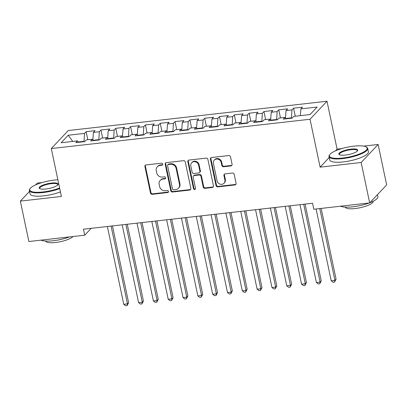 <?xml version="1.0" encoding="UTF-8"?>
<svg xmlns="http://www.w3.org/2000/svg" width="407" height="407" viewBox="0 0 407 407"><rect width="100%" height="100%" fill="white"/><g stroke="black" fill="none" stroke-linecap="round" stroke-linejoin="round"><path stroke-width="0.61" d="M162.749 164.092A1.089 0.987 -136.7 0 0 161.513 163.182L146.062 164.932A1.552 1.409 -136.7 0 0 144.917 166.565L150.488 193.01A1.552 1.409 -136.7 0 0 152.254 194.317L167.709 192.562A1.089 0.987 -136.7 0 0 168.508 191.422A1.089 0.987 -136.7 0 0 167.272 190.507L165.273 190.735A4.97 4.508 -136.7 0 1 159.63 186.559L159.162 184.356A4.97 4.508 -136.7 0 1 160.2 180.418A4.97 4.508 -136.7 0 1 162.831 179.126L164.83 178.902A1.089 0.987 -136.7 0 0 165.629 177.757A1.089 0.987 -136.7 0 0 164.392 176.842L162.393 177.07A4.97 4.508 -136.7 0 1 156.751 172.899L156.283 170.691A4.97 4.508 -136.7 0 1 157.321 166.758A4.97 4.508 -136.7 0 1 159.951 165.466L161.95 165.237A1.089 0.987 -136.7 0 0 162.749 164.092M230.932 165.924A1.552 1.409 -136.7 0 0 232.076 164.286L230.515 156.868A1.552 1.409 -136.7 0 0 228.749 155.566L211.584 157.509A1.552 1.409 -136.7 0 0 210.439 159.142L216.015 185.587A1.552 1.409 -136.7 0 0 217.776 186.889L234.941 184.946A1.552 1.409 -136.7 0 0 236.085 183.313L234.198 174.354A1.552 1.409 -136.7 0 0 232.433 173.046L225.086 173.881A1.552 1.409 -136.7 0 0 223.942 175.514L224.878 179.955A4.156 3.765 -136.7 0 1 224.013 183.247A4.156 3.765 -136.7 0 1 220.009 184.117A4.156 3.765 -136.7 0 1 217.099 180.84L213.431 163.431A4.156 3.765 -136.7 0 1 214.296 160.139A4.156 3.765 -136.7 0 1 218.3 159.269A4.156 3.765 -136.7 0 1 221.21 162.546L221.82 165.451A1.552 1.409 -136.7 0 0 223.585 166.753L230.932 165.924L231.39 165.435A1.552 1.409 -136.7 0 0 231.949 165.242M329.187 157.519L320.116 167.15L361.162 162.5L369.678 202.915L313.817 209.244L312.556 203.256L83.471 229.207L84.732 235.195L91.193 228.332M320.116 167.15L310.027 119.256L51.302 148.565L68.274 130.545L326.994 101.236L310.027 119.256M29.543 191.351L20.35 201.109L61.396 196.459L51.302 148.565M20.35 201.109L28.866 241.524L84.732 235.195M185.277 161.991A1.552 1.409 -136.7 0 0 183.516 160.689L166.351 162.632A1.552 1.409 -136.7 0 0 165.206 164.265L170.777 190.71A1.552 1.409 -136.7 0 0 172.543 192.018L189.708 190.074A1.552 1.409 -136.7 0 0 190.852 188.436L185.277 161.991M188.97 160.073L206.13 158.125A1.552 1.409 -136.7 0 1 207.896 159.432L213.466 185.877A1.552 1.409 -136.7 0 1 212.322 187.51L204.98 188.339A1.552 1.409 -136.7 0 1 203.215 187.037L200.956 176.312A1.552 1.409 -136.7 0 0 199.191 175.01L194.317 175.559A1.552 1.409 -136.7 0 0 193.172 177.193L195.528 188.36A1.089 0.987 -136.7 0 1 194.251 189.448A1.089 0.987 -136.7 0 1 193.488 188.589L187.825 161.706A1.552 1.409 -136.7 0 1 188.97 160.073M87.836 139.728L86.136 131.675L84.508 133.404L68.208 135.251L61.147 142.75L77.447 140.903L75.819 142.633L84.707 141.626L86.335 139.896L92.262 139.225L90.634 140.954L99.527 139.947L101.155 138.217L107.082 137.546L105.454 139.275L114.347 138.268L115.975 136.543L121.902 135.872L120.274 137.597L129.161 136.589L130.789 134.865L136.716 134.193L135.088 135.918L143.981 134.91L145.609 133.186L151.536 132.514L149.908 134.239L158.796 133.231L160.424 131.507L166.356 130.835L164.723 132.56L173.616 131.558L175.244 129.828L181.171 129.156L179.543 130.886L188.436 129.879L190.064 128.149L195.991 127.477L194.363 129.207L203.251 128.2L204.879 126.47L210.806 125.799L209.178 127.528L218.071 126.521L219.699 124.791L225.626 124.12L223.998 125.849L232.89 124.842L234.518 123.112L240.445 122.441L238.817 124.171L247.705 123.163L249.333 121.434L255.26 120.762L253.632 122.492L262.525 121.484L264.153 119.755L270.08 119.083L268.452 120.813L277.34 119.806L278.968 118.076L284.9 117.404L283.267 119.134L292.16 118.127L293.788 116.397L310.088 114.55L317.15 107.051L300.849 108.898L300.366 115.654M86.136 131.675L95.029 130.672L93.401 132.397L99.328 131.726L98.83 140.028M102.65 138.049L100.956 130.001L99.328 131.726M100.956 130.001L109.844 128.994L108.216 130.718L114.143 130.047L113.65 138.349M117.47 136.37L115.771 128.322L114.143 130.047M115.771 128.322L124.664 127.315L123.036 129.039L128.963 128.368L128.464 136.671M132.29 134.692L130.591 126.643L128.963 128.368M130.591 126.643L139.484 125.636L137.856 127.36L143.783 126.689L143.284 134.992M147.105 133.013L145.411 124.964L143.783 126.689M145.411 124.964L154.299 123.957L152.671 125.687L158.598 125.015L158.104 133.313M161.925 131.334L160.226 123.285L158.598 125.015M160.226 123.285L169.119 122.278L167.491 124.008L173.418 123.336L172.919 131.634M176.74 129.655L175.046 121.607L173.418 123.336M175.046 121.607L183.933 120.599L182.305 122.329L188.232 121.657L187.739 129.955M191.56 127.976L189.865 119.928L188.232 121.657M189.865 119.928L198.753 118.92L197.125 120.65L203.052 119.979L202.559 128.276M206.38 126.297L204.68 118.249L203.052 119.979M204.68 118.249L213.573 117.241L211.945 118.971L217.872 118.3L217.374 126.597M221.194 124.623L219.5 116.57L217.872 118.3M219.5 116.57L228.388 115.563L226.76 117.292L232.687 116.621L232.194 124.918M236.014 122.945L234.315 114.891L232.687 116.621M234.315 114.891L243.208 113.884L241.58 115.613L247.507 114.942L247.008 123.24M250.834 121.266L249.135 113.212L247.507 114.942M249.135 113.212L258.028 112.205L256.4 113.935L262.327 113.263L261.828 121.561M265.649 119.587L263.955 111.533L262.327 113.263M263.955 111.533L272.843 110.526L271.215 112.256L277.142 111.584L276.648 119.882M280.469 117.908L278.77 109.854L277.142 111.584M278.77 109.854L287.663 108.847L286.035 110.577L291.961 109.905L291.463 118.203M295.284 116.229L293.589 108.176L291.961 109.905M293.589 108.176L302.477 107.168L300.849 108.898M284.9 117.404L285.989 118.824M270.08 119.083L271.169 120.503M291.387 117.842L285.724 118.483M286.035 110.577L285.485 118.172M255.26 120.762L256.349 122.181M276.572 119.521L270.904 120.162M271.215 112.256L270.665 119.851M240.445 122.441L241.534 123.86M261.752 121.2L256.089 121.841M256.4 113.935L255.85 121.53M225.626 124.12L226.714 125.539M246.932 122.873L241.27 123.519M241.58 115.613L241.03 123.209M210.806 125.799L211.899 127.218M232.117 124.552L226.45 125.198M226.76 117.292L226.216 124.888M195.991 127.477L197.08 128.897M217.297 126.231L211.635 126.877M211.945 118.971L211.396 126.567M181.171 129.156L182.26 130.576M202.477 127.91L196.815 128.551M197.125 120.65L196.576 128.241M166.356 130.835L167.445 132.255M187.663 129.589L181.995 130.23M182.305 122.329L181.761 129.919M151.536 132.514L152.625 133.934M172.843 131.268L167.18 131.909M167.491 124.008L166.941 131.598M136.716 134.193L137.805 135.612M158.028 132.947L152.36 133.588M152.671 125.687L152.121 133.277M121.902 135.872L122.99 137.291M143.208 134.625L137.546 135.266M137.856 127.36L137.307 134.956M107.082 137.546L108.17 138.97M128.388 136.304L122.726 136.945M123.036 129.039L122.487 136.635M92.262 139.225L93.351 140.649M113.573 137.983L107.906 138.624M108.216 130.718L107.672 138.314M77.447 140.903L78.536 142.328M98.753 139.662L93.091 140.303M93.401 132.397L92.852 139.993M369.678 202.915L386.65 184.895L378.134 144.485L363.685 146.123M361.162 162.5L378.134 144.485M42.109 182.55L37.322 183.094L35.613 184.91M341.732 148.606L337.088 149.135L326.994 101.236M84.508 133.404L84.015 141.707M83.934 141.341L78.271 141.982M68.208 135.251L72.767 141.438M337.088 149.135L335.46 150.865M162.708 164.667A1.089 0.987 -136.7 0 1 162.408 164.749L160.409 164.977A4.97 4.508 -136.7 0 0 157.779 166.27L157.321 166.758M160.2 180.418L160.658 179.935A4.97 4.508 -136.7 0 1 163.288 178.642L165.288 178.414A1.089 0.987 -136.7 0 0 165.583 178.332M145.502 165.12A1.552 1.409 -136.7 0 0 145.375 166.076L150.946 192.521A1.552 1.409 -136.7 0 0 152.711 193.829L168.167 192.079A1.089 0.987 -136.7 0 0 168.462 191.992M165.791 162.825A1.552 1.409 -136.7 0 0 165.664 163.782L171.24 190.227A1.552 1.409 -136.7 0 0 173 191.529L190.166 189.586A1.552 1.409 -136.7 0 0 190.725 189.392M168.386 164.509A1.089 0.987 -136.7 0 0 167.582 165.654L172.476 188.863A1.089 0.987 -136.7 0 0 173.708 189.779L175.819 189.54A4.97 4.508 -136.7 0 0 178.449 188.248A4.97 4.508 -136.7 0 0 179.482 184.31L176.139 168.442A4.97 4.508 -136.7 0 0 170.492 164.27L168.386 164.509L168.844 164.021A1.089 0.987 -136.7 0 0 168.269 164.306L167.811 164.789M178.449 188.248L178.907 187.759A4.97 4.508 -136.7 0 0 179.94 183.822L179.482 184.31M168.844 164.021L170.95 163.782A4.97 4.508 -136.7 0 1 176.597 167.959L179.94 183.822M193.498 175.966L193.956 175.478A1.552 1.409 -136.7 0 1 194.775 175.071L199.649 174.522A1.552 1.409 -136.7 0 1 201.414 175.824L203.673 186.548A1.552 1.409 -136.7 0 0 205.438 187.856L212.785 187.022A1.552 1.409 -136.7 0 0 213.344 186.833M188.41 160.261A1.552 1.409 -136.7 0 0 188.283 161.218L193.946 188.105A1.089 0.987 -136.7 0 0 195.482 188.934M198.611 165.186A4.156 3.765 -136.7 0 0 195.696 161.905A4.156 3.765 -136.7 0 0 191.692 162.775A4.156 3.765 -136.7 0 0 190.827 166.066L192.119 172.197A1.552 1.409 -136.7 0 0 193.885 173.504L198.758 172.95A1.552 1.409 -136.7 0 0 199.903 171.316L198.611 165.186L199.069 164.698A4.156 3.765 -136.7 0 0 196.154 161.416A4.156 3.765 -136.7 0 0 192.15 162.286L191.692 162.775M199.578 172.548L200.035 172.059A1.552 1.409 -136.7 0 0 200.361 170.828L199.903 171.316M199.069 164.698L200.361 170.828M214.296 160.139L214.754 159.651A4.156 3.765 -136.7 0 1 218.757 158.781A4.156 3.765 -136.7 0 1 221.667 162.062L222.283 164.962A1.552 1.409 -136.7 0 0 224.043 166.265L231.39 165.435M224.013 183.247L224.471 182.763A4.156 3.765 -136.7 0 0 225.341 179.472L224.878 179.955M224.527 174.069A1.552 1.409 -136.7 0 0 224.399 175.025L225.341 179.472M211.024 157.697A1.552 1.409 -136.7 0 0 210.897 158.654L216.473 185.099A1.552 1.409 -136.7 0 0 218.238 186.406L235.399 184.463A1.552 1.409 -136.7 0 0 235.958 184.269M107.372 226.501L123.769 304.309L127.472 303.887L128.617 302.671L112.444 225.926M128.617 302.671L127.116 305.596L127.472 303.887L111.075 226.078M127.116 305.596L125.636 305.764L123.769 304.309M122.192 224.822L138.583 302.63L142.292 302.208L143.437 300.992L127.264 224.247M143.437 300.992L141.931 303.917L142.292 302.208L125.895 224.399M141.931 303.917L140.451 304.085L138.583 302.63M137.006 223.143L153.403 300.951L157.107 300.529L158.257 299.313L142.084 222.568M158.257 299.313L156.751 302.238L157.107 300.529L140.71 222.721M156.751 302.238L155.27 302.406L153.403 300.951M57.88 179.787A19.312 4.97 -11.9 0 0 54.238 180.087A19.312 4.97 -11.9 0 0 30.159 188.568A19.312 4.97 -11.9 0 0 43.05 191.967A19.312 4.97 -11.9 0 0 59.615 188.003M59.737 188.594A19.785 5.093 168.1 0 1 43.005 192.562A19.785 5.093 168.1 0 1 29.375 190.557A19.785 5.093 168.1 0 1 29.797 189.082L30.159 188.568M45.843 188.996A9.656 2.483 168.1 0 1 39.672 188.594A9.656 2.483 168.1 0 1 41.875 185.582A9.656 2.483 168.1 0 1 51.44 183.058A9.656 2.483 168.1 0 1 57.886 184.753A9.656 2.483 168.1 0 1 45.843 188.996M57.667 185.017A9.183 2.361 -11.9 0 0 57.723 184.585A9.183 2.361 -11.9 0 0 51.399 183.649A9.183 2.361 -11.9 0 0 39.754 188.37A9.183 2.361 -11.9 0 0 39.983 188.746M69.572 236.91A19.785 5.093 168.1 0 1 53.159 240.756A19.785 5.093 168.1 0 1 40.939 240.155M73.031 236.518A14.245 3.663 168.1 0 1 55.494 242.496A14.245 3.663 168.1 0 1 45.681 241.066M60.434 191.89A19.785 5.093 168.1 0 1 43.697 195.853A19.785 5.093 168.1 0 1 30.072 193.849L29.375 190.557M342.669 158.028A19.312 4.97 -11.9 0 0 361.803 152.971A19.312 4.97 -11.9 0 0 366.203 146.952A19.312 4.97 -11.9 0 0 353.861 146.144A19.312 4.97 -11.9 0 0 329.777 154.629A19.312 4.97 -11.9 0 0 342.669 158.028M366.203 146.952L366.743 147.273A19.785 5.093 168.1 0 1 367.719 148.453A19.785 5.093 168.1 0 1 342.623 158.623A19.785 5.093 168.1 0 1 328.998 156.614A19.785 5.093 168.1 0 1 329.416 155.138L329.777 154.629M345.467 155.057A9.656 2.483 168.1 0 1 339.29 154.65A9.656 2.483 168.1 0 1 341.493 151.643A9.656 2.483 168.1 0 1 351.063 149.115A9.656 2.483 168.1 0 1 357.509 150.814A9.656 2.483 168.1 0 1 345.467 155.057M357.285 151.078A9.183 2.361 -11.9 0 0 357.341 150.641A9.183 2.361 -11.9 0 0 351.017 149.71A9.183 2.361 -11.9 0 0 339.372 154.426A9.183 2.361 -11.9 0 0 339.601 154.802M377.457 194.658L377.874 196.647A19.785 5.093 168.1 0 1 369.871 202.711M369.19 202.971A19.785 5.093 168.1 0 1 352.783 206.817A19.785 5.093 168.1 0 1 340.562 206.212M373.183 201.246A14.245 3.663 168.1 0 1 355.113 208.552A14.245 3.663 168.1 0 1 345.304 207.122M367.719 148.453L368.411 151.745A19.785 5.093 168.1 0 1 343.32 161.915A19.785 5.093 168.1 0 1 329.69 159.905L328.998 156.614M151.826 221.464L168.223 299.272L171.927 298.85L173.072 297.634L156.899 220.889M173.072 297.634L171.571 300.559L171.927 298.85L155.53 221.042M171.571 300.559L170.085 300.727L168.223 299.272M166.641 219.785L183.038 297.593L186.747 297.171L187.892 295.955L171.718 219.21M187.892 295.955L186.386 298.88L186.747 297.171L170.35 219.368M186.386 298.88L184.905 299.048L183.038 297.593M181.461 218.106L197.858 295.914L201.562 295.492L202.711 294.276L186.538 217.531M202.711 294.276L201.206 297.202L201.562 295.492L185.165 217.689M201.206 297.202L199.725 297.369L197.858 295.914M196.281 216.427L212.678 294.236L216.382 293.818L217.526 292.597L201.353 215.852M217.526 292.597L216.025 295.523L216.382 293.818L199.985 216.01M216.025 295.523L214.54 295.691L212.678 294.236M211.096 214.748L227.493 292.557L231.196 292.14L232.346 290.919L216.173 214.174M232.346 290.919L230.84 293.844L231.196 292.14L214.799 214.331M230.84 293.844L229.36 294.012L227.493 292.557M225.916 213.07L242.313 290.878L246.016 290.461L247.161 289.24L230.988 212.495M247.161 289.24L245.66 292.165L246.016 290.461L229.619 212.652M245.66 292.165L244.18 292.333L242.313 290.878M240.735 211.391L257.127 289.199L260.836 288.782L261.981 287.561L245.808 210.816M261.981 287.561L260.475 290.486L260.836 288.782L244.439 210.974M260.475 290.486L258.994 290.654L257.127 289.199M255.55 209.712L271.947 287.52L275.651 287.103L276.801 285.882L260.628 209.137M276.801 285.882L275.295 288.807L275.651 287.103L259.254 209.295M275.295 288.807L273.814 288.975L271.947 287.52M270.37 208.033L286.767 285.841L290.471 285.424L291.616 284.203L275.442 207.458M291.616 284.203L290.115 287.128L290.471 285.424L274.074 207.616M290.115 287.128L288.629 287.296L286.767 285.841M285.185 206.354L301.582 284.162L305.291 283.745L306.435 282.524L290.262 205.779M306.435 282.524L304.929 285.449L305.291 283.745L288.894 205.937M304.929 285.449L303.449 285.617L301.582 284.162M300.005 204.675L316.402 282.483L320.106 282.066L321.255 280.85L305.082 204.1M321.255 280.85L319.749 283.771L320.106 282.066L303.708 204.258M319.749 283.771L318.269 283.938L316.402 282.483M316.086 208.984L331.222 280.805L334.925 280.387L336.07 279.171L321.159 208.409M336.07 279.171L334.569 282.092L334.925 280.387L319.79 208.567M334.569 282.092L333.084 282.26L331.222 280.805M160.409 164.977L159.951 165.466M165.288 178.414L164.83 178.902M163.288 178.642L162.831 179.126M168.167 192.079L167.709 192.562M152.711 193.829L152.254 194.317M150.946 192.521L150.488 193.01M145.375 166.076L144.917 166.565M162.408 164.749L161.95 165.237M190.166 189.586L189.708 190.074M173 191.529L172.543 192.018M171.24 190.227L170.777 190.71M165.664 163.782L165.206 164.265M176.597 167.959L176.139 168.442M170.95 163.782L170.492 164.27M212.785 187.022L212.322 187.51M205.438 187.856L204.98 188.339M203.673 186.548L203.215 187.037M201.414 175.824L200.956 176.312M199.649 174.522L199.191 175.01M194.775 175.071L194.317 175.559M193.946 188.105L193.488 188.589M188.283 161.218L187.825 161.706M224.043 166.265L223.585 166.753M222.283 164.962L221.82 165.451M221.667 162.062L221.21 162.546M224.399 175.025L223.942 175.514M235.399 184.463L234.941 184.946M218.238 186.406L217.776 186.889M216.473 185.099L216.015 185.587M210.897 158.654L210.439 159.142"/></g></svg>
